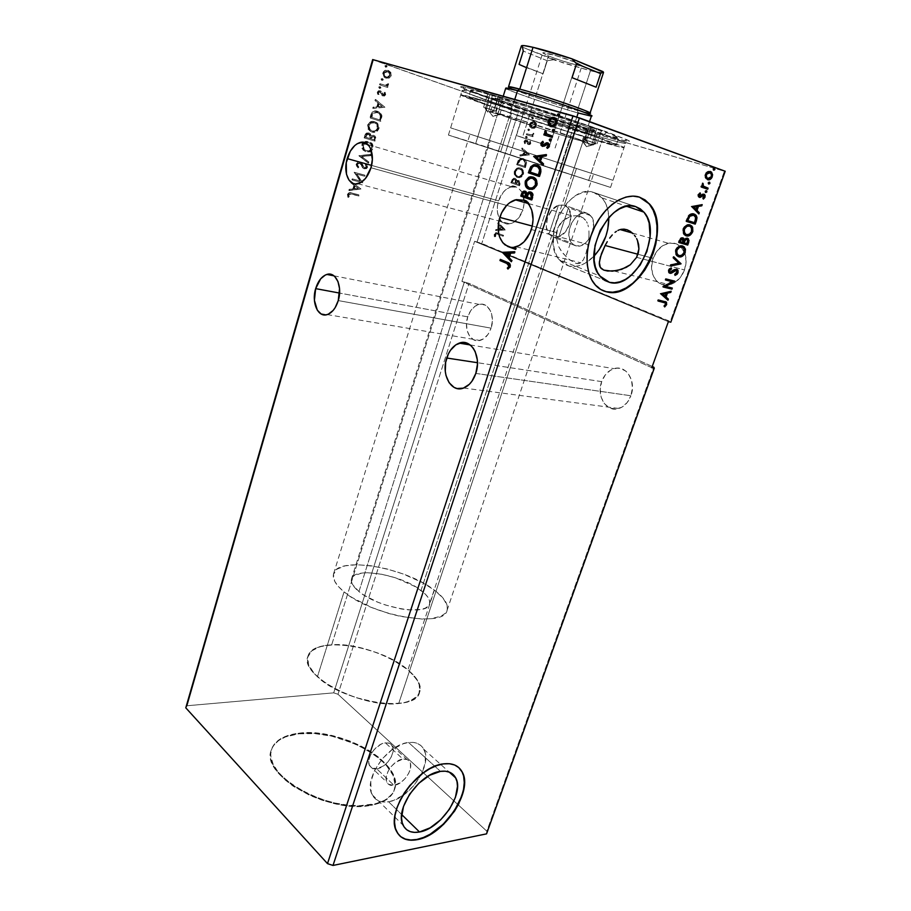 <?xml version="1.0" encoding="UTF-8"?>
<svg xmlns="http://www.w3.org/2000/svg" width="911" height="911" viewBox="0 0 911 911"><rect width="100%" height="100%" fill="white"/><g stroke="black" fill="none" stroke-linecap="round" stroke-linejoin="round"><path stroke-width="0.68" stroke-dasharray="4.55 3.42" d="M467.73 316.857L339.575 293.069L467.73 316.857L470.725 310.662L475.041 306.221L480.029 304.217L482.534 304.251L487.134 306.392L490.551 311.015L491.644 314.044L492.373 320.991L491.086 328.154C495.504 315.696 488.33 301.746 479.095 304.388C473.914 305.868 470.133 310.025 467.73 316.857C463.392 329.247 470.509 343.265 479.96 340.463C484.982 338.96 488.683 334.861 491.086 328.154L487.989 334.428L483.582 338.824L478.56 340.703L473.674 339.803L469.689 336.273L467.172 330.693L466.489 323.883L467.73 316.857M338.254 300.584L491.086 328.154L338.254 300.584M601.67 381.629L477.455 362.703L601.67 381.629L605.325 374.854L610.643 370.117L616.827 368.158L619.958 368.34L625.72 371.028L628.112 373.43L631.448 379.921L632.428 387.779L630.913 395.761C636.652 381.185 626.028 364.491 614.037 368.648C608.343 370.526 604.232 374.854 601.67 381.629C596.045 396.103 606.612 412.945 618.922 408.492C624.388 406.591 628.374 402.343 630.913 395.761L627.121 402.628L621.678 407.308L615.426 409.107L609.345 407.775L604.335 403.562L601.135 397.128L600.212 389.43L601.67 381.629M475.815 373.419L630.913 395.761L475.815 373.419M653.141 258.314L637.939 254.26L653.141 258.314L657.025 251.037L662.696 245.697L669.312 243.1L675.894 243.692L681.417 247.405L685.015 253.725L686.097 261.651L684.503 269.963C686.484 264.179 686.632 258.678 684.913 253.44L680.95 246.927C677.42 243.533 673.24 242.315 668.423 243.271C661.386 245.161 656.296 250.172 653.141 258.314C647.607 272.662 657.161 288.309 669.665 284.756C676.429 282.82 681.371 277.889 684.503 269.963L680.471 277.343L674.652 282.649L667.968 285.075L661.443 284.289L656.068 280.463L652.618 274.2L651.604 266.433L653.141 258.314M636.63 257.335L684.503 269.963L636.63 257.335M556.473 232.51L532.275 226.053L556.473 232.51L557.634 228.262L556.257 237.372L556.473 232.51M559.707 224.391L557.634 228.262L562.52 221.134L559.707 224.391M565.89 218.583L562.52 221.134L569.591 216.818L565.89 218.583M571.493 216.237L569.591 216.818L571.493 216.237M577.084 215.748L573.383 215.861L580.466 216.465L577.084 215.748M583.336 217.991L580.466 216.465L585.636 220.28L583.336 217.991M586.547 221.669L587.299 223.229L586.547 221.669M587.925 224.937L588.392 226.793L587.925 224.937M588.939 230.859L589.018 235.289L588.939 230.859M588.688 239.923L589.018 235.289L588.688 239.923M531.329 229.538L588.05 244.512L585.989 253.395L583.439 259.76L580.159 263.256L577.87 263.712L574.852 262.994L567.576 258.269L561.187 251.015L558.773 246.756L556.257 237.372L558.773 246.756L562.611 252.985L569.409 259.76L576.458 263.507L580.159 263.256L583.439 259.76L585.989 253.395L588.05 244.512L531.329 229.538M529.86 205.26L528.38 202.242L525.328 200.431L529.86 205.26M498.545 200.875L371.563 165.403L498.545 200.875L503.384 192.05L506.744 188.987L510.433 187.154C505.001 189.135 501.039 193.701 498.545 200.875C496.244 208.995 497.064 215.6 500.993 220.678L498.659 216.818L497.417 211.933L497.372 206.455L498.545 200.875M509.932 187.006L512.642 186.026L515.239 186.391L516.389 187.165L509.932 187.006L514.829 186.231L518.701 188.349L522.31 192.654L524.269 202.549L522.937 209.929C525.772 198.484 523.586 190.889 516.389 187.165L512.244 185.867L509.932 187.006L513.269 185.844L515.899 187.017L509.932 187.006M370.959 167.749L522.937 209.929L518.393 218.344L511.834 223.275L507.176 224.117L499.137 220.986L499.422 220.075L500.993 220.678L498.932 219.938L500.993 220.678L498.932 219.938L498.636 220.861L503.145 222.546L498.636 220.861L499.422 220.075L498.636 220.861L502.644 222.421L500.503 220.553L502.644 222.421L506.675 223.981L509.853 223.844C515.728 222.386 520.09 217.752 522.937 209.929L370.959 167.749M299.002 733.196C340.725 727.103 404.78 763.361 394.6 789.302C391.787 797.171 383.85 802.318 370.766 804.755L370.549 805.392C383.633 802.955 391.582 797.797 394.395 789.917C404.586 763.965 340.532 727.695 298.808 733.799L285.485 736.919L278.618 740.552L273.721 745.312L272.093 748.068L270.578 754.228L271.489 761.061L272.879 764.648L277.468 771.993L284.357 779.304L293.308 786.273L309.808 795.405L322.152 800.211L334.963 803.718L347.672 805.802L359.697 806.36L375.389 804.356L383.679 801.259L392.083 794.369L393.734 791.579L395.237 785.43L393.062 775.307L385.957 764.853L378.839 758.134L370.128 751.86L354.8 743.74L331.98 736.213L314.728 733.583L298.808 733.799C283.788 735.632 274.621 741.087 271.284 750.163C259.897 774.805 328.643 814.275 370.549 805.392L370.766 804.755C328.86 813.614 260.09 774.156 271.478 749.537C274.803 740.472 283.981 735.029 299.002 733.196L314.921 732.979L332.162 735.621L349.448 740.871L360.346 745.653L370.333 751.256L379.044 757.531L386.162 764.249L393.267 774.692L395.442 784.815L393.939 790.953L392.299 793.743L387.255 798.605L383.884 800.621L375.605 803.718L359.913 805.711L347.877 805.153L335.18 803.069L322.369 799.562L310.013 794.756L293.513 785.624L284.562 778.666L277.661 771.355L273.072 764.01L270.92 756.95L270.772 753.602L272.287 747.441L273.915 744.686L278.812 739.937L285.678 736.304L299.002 733.196M376.733 768.827C386.116 767.916 396.456 752.702 392.299 745.938C390.944 743.535 388.633 742.499 385.364 742.841L402.935 759.091C406.215 758.704 408.527 759.717 409.859 762.131C413.97 768.895 403.493 784.371 394.064 785.419L376.733 768.827L394.064 785.419L388.416 784.212L386.435 781.069L386.287 776.571L388.029 771.389L391.366 766.345L395.795 762.222L402.935 759.091L406.966 759.489L408.527 760.423L410.417 763.612L410.508 768.087L408.777 773.177L405.497 778.142L401.147 782.23L394.064 785.419C390.671 785.886 388.291 784.861 386.913 782.333C382.836 775.5 393.609 759.899 402.935 759.091L385.364 742.841C376.072 743.524 365.459 758.852 369.581 765.673C370.971 768.201 373.351 769.248 376.733 768.827L383.77 765.752L388.075 761.755L391.297 756.882L392.983 751.848L392.869 747.407L390.944 744.23L389.384 743.285L385.364 742.841L380.65 744.389L373.886 749.89L370.595 754.843L368.909 759.956L369.092 764.42L371.084 767.563L376.733 768.827M556.211 237.486L558.819 236.792C568.475 233.74 574.545 215.679 568.362 208.152L564.285 205.123L586.9 213.151L590.761 215.691C599.529 224.744 587.208 249.648 575.877 245.845L553.603 237.27L556.211 237.486L553.603 237.27L398.711 703.52C410.405 702.176 417.34 698.464 419.538 692.394C427.566 672.637 368.716 641.651 331.695 644.783L490.22 140.681L593.573 174.035L576.458 168.478L564.285 205.123L568.362 208.152L558.819 236.792L556.211 237.486M388.564 801.737C409.893 799.038 433.101 764.397 423.797 749.263C420.836 743.98 415.746 741.725 408.538 742.488L440.48 771.378L408.538 742.488C387.687 743.968 363.034 779.235 372.155 794.711C375.298 800.553 380.775 802.898 388.564 801.737L401.66 814.525L388.564 801.737L393.78 800.325L404.427 794.449L414.095 785.316L421.394 774.27L425.278 762.906L425.164 752.873L423.569 748.842L420.996 745.665L417.557 743.501L413.343 742.419L408.538 742.488L403.3 743.718L392.368 749.446L382.29 758.772L374.683 770.239L370.788 782.002L371.176 792.171L372.975 796.157L375.753 799.186L379.375 801.168L383.702 802.022L388.564 801.737M559.24 259.703C539.79 239.092 568.783 182.507 593.847 192.517L635.73 206.626L593.847 192.517L598.447 194.726L602.353 198.245L605.416 202.937L607.546 208.596L608.821 217.49C608.502 209.359 606.259 202.846 602.103 197.96L593.847 192.517L588.734 191.731L583.291 192.415L577.733 194.555L572.302 198.086L567.189 202.857L558.807 215.338L553.945 230.005L553.353 244.467L554.697 250.901L557.054 256.469L560.333 260.945L564.399 264.179L569.068 266.069C577.506 267.754 585.796 264.486 593.938 256.264L584.885 263.359L579.51 265.636L574.169 266.559L569.068 266.069L604.915 280.52L569.068 266.069L559.24 259.703L599.791 275.965M639.431 197.129L639.055 197.004C625.071 192.426 605.883 204.497 595.19 225.165C584.418 245.776 584.099 271.125 593.892 283.537L603.15 290.711M458.666 767.483C454.817 764.067 449.647 762.803 443.133 763.691L443.133 763.691C417.022 765.98 385.125 811.599 396.274 831.026L400.829 836.731M604.118 134.384L623.318 141.797C643.291 150.919 541.555 119.91 488.9 101.132L487.989 97.932C542.318 117.439 647.311 149.324 626.996 139.782L607.216 132.038L604.118 134.384L591.102 173.204L612.955 180.298L477.808 136.673L488.9 101.132C536.067 117.918 626.051 145.76 625.561 143.198C625.629 142.515 618.489 139.577 604.118 134.384C582.061 126.447 544.391 113.989 513.44 104.423C480.906 94.459 463.79 89.779 462.105 90.405C462.583 91.396 471.511 94.972 488.9 101.132L477.808 136.673L450.626 127.859L591.102 173.204L604.118 134.384L607.216 132.038L628.533 140.59L629.08 141.364L626.404 141.103L612.397 137.629L552.624 119.569L487.989 97.932L460.442 86.978L462.378 86.704L471.75 88.857L510.046 99.959L607.216 132.038L557.327 114.98C514.977 101.053 472.069 88.31 462.936 86.796C456.126 85.816 464.473 89.529 487.989 97.932L488.9 101.132C466.147 93.047 458.096 89.54 464.747 90.588C476.476 92.364 563.989 119.796 604.118 134.384M337.992 694.262L486.804 831.174L653.836 367.201L486.804 831.174L486.565 833.861L486.804 831.174L337.992 694.262L469.051 283.389L337.992 694.262L333.699 692.85L464.394 281.875L333.699 692.85L337.992 694.262M652.242 366.484L469.051 283.389L461.911 281.351L474.62 241.324L477.102 241.939L518.632 111.336L373.442 59.989L187.176 705.74L333.699 692.85L187.176 705.74L373.442 59.989L372.679 59.557L518.632 111.336L477.102 241.939L670.302 321.481L724.404 171.2L523.438 112.896L481.794 243.453L523.438 112.896L518.632 111.336L724.404 171.2L670.302 321.481L670.838 322.198L481.794 243.453L474.62 241.324L668.367 321.663L474.62 241.324L461.911 281.351L469.051 283.389L652.242 366.484M511.344 182.917L512.517 179.615L514.476 178.317L516.275 179.068L516.833 181.095L518.951 180.56L520.363 182.291L519.532 185.798L510.855 182.769L519.532 185.798L511.344 182.917L512.13 180.503L514.305 178.34L515.364 178.442L516.833 181.095L518.951 180.56L520.09 184.079L519.532 185.798L520.09 184.079L518.951 180.56L516.343 180.947L515.364 178.442L513.804 178.192L511.629 180.355L511.344 182.917M518.052 162.021L519.145 159.789L520.864 158.616L525.089 159.459L526.638 162.522L525.396 167.624L517.141 164.857L518.052 162.021L516.651 164.697L521.559 158.457L523.574 158.662L526.638 162.739L525.396 167.624L516.651 164.697L525.396 167.624L526.638 162.739L523.574 158.662L521.069 158.298L518.052 162.021M534.62 128.2L531.625 128.257L529.929 125.65L530.908 122.586L533.254 121.357L535.919 122.484L536.647 125.137L535.19 127.836L534.131 128.03L535.987 125.752L534.62 128.2L532.149 128.474C530.407 127.973 529.735 126.492 530.122 124.033L533.174 121.368L534.404 121.47L536.283 123.042L536.477 125.923L536.283 123.042L533.914 121.3L532.673 121.197L529.633 123.862C529.245 126.322 529.917 127.802 531.66 128.303L534.62 128.2M526.774 134.839L527.082 133.883L531.967 134.942L533.846 133.348L532.286 135.488L533.186 135.762L532.878 136.718L526.285 134.669L532.878 136.718L526.774 134.839L527.082 133.883L531.717 134.987L533.846 133.348L532.286 135.488L533.186 135.762L532.878 136.718L533.186 135.762L531.796 135.318L533.823 134.133L533.356 133.177L531.272 135.01L526.592 133.723L526.774 134.839M530.862 143.346L529.883 144.553L528.448 144.553L526.205 140.989L524.702 143.744L524.508 141.535L525.92 140.066L527.56 140.476L529.018 143.71L530.134 143.05L529.883 141.626L530.771 141.695L530.373 143.175L530.088 141.068L530.862 143.346L529.393 144.712L527.833 144.04L526.569 141.023L525.226 141.877L525.442 143.38L524.702 143.744L524.508 141.535L526.9 140.089L529.348 143.733L530.578 141.239L529.393 141.467L530.134 143.05L529.018 143.71L526.9 140.089L525.67 139.861L524.019 141.376L524.702 143.744L525.442 143.38L524.725 141.717L525.693 140.829L527.07 141.433L527.344 143.881L528.186 144.485L530.862 143.346M497.93 234.116L495.994 233.876L495.607 236.621L494.844 236.837L494.707 234.059L496.301 232.692L503.555 235.334L503.259 236.245L496.358 233.728L495.47 234.56L495.607 236.621L494.844 236.837L494.65 234.229L496.131 232.715L503.555 235.334L503.259 236.245L503.555 235.334L495.641 232.59L494.161 234.104L494.354 236.712L495.607 236.621L494.889 235.084L495.857 233.603L497.93 234.116M529.519 154.847L519.953 156.088L520.283 155.064L523.335 154.665L524.44 151.215L522.197 149.108L522.527 148.083L529.564 154.688L519.953 156.088L520.283 155.064L523.335 154.665L524.44 151.215L522.197 149.108L522.527 148.083L529.564 154.688L522.037 147.924L521.707 148.948L524.44 151.215L523.335 154.665L519.794 154.904L519.464 155.929L529.519 154.847M526.399 138.017L526.137 136.696L527.389 137.083L525.909 137.857L527.344 137.447L526.399 138.017L526.626 136.411L527.344 137.447L526.137 136.251L525.476 136.855L526.399 138.017M532.559 118.84L532.286 117.519L533.561 117.883L533.083 118.783L532.07 118.669L533.516 118.248L532.559 118.84L532.115 117.838L532.798 117.223L533.516 118.248L532.309 117.052L531.625 117.667L532.559 118.84M528.733 130.74L528.471 129.419L529.735 129.806L528.243 130.58L529.69 130.159L528.733 130.74L528.3 129.738L528.972 129.134L529.69 130.159L528.482 128.963L527.799 129.578L528.733 130.74M517.596 177.486L515.022 175.106L514.84 171.325L517.471 168.273L520.659 168.114L523.142 170.209L523.461 174.354L521.194 177.178L517.106 177.338L519.213 177.531L522.971 174.195L519.703 177.679L517.596 177.486C515.262 176.711 514.339 174.661 514.84 171.325L518.644 167.92L520.659 168.114C523.051 168.865 523.984 170.938 523.461 174.354L522.971 174.195C523.495 170.79 522.561 168.706 520.158 167.966L518.154 167.761L514.339 171.177C513.85 174.513 514.761 176.563 517.106 177.338L517.596 177.486M505.286 229.959L496.039 230.608L496.358 229.618L499.308 229.401L500.39 226.053L498.226 223.821L498.545 222.819L505.332 229.8L496.039 230.608L496.358 229.618L499.308 229.401L500.39 226.053L498.226 223.821L498.545 222.819L505.332 229.8L498.044 222.694L497.725 223.696L500.39 226.053L499.308 229.401L495.869 229.492L495.55 230.483L505.286 229.959M515.398 249.318L516.036 249.477L515.398 249.318M516.423 248.293L516.036 249.477L516.423 248.293L514.351 247.45L516.423 248.293M381.675 80.316L381.253 78.79L382.7 78.984L382.142 80.453L383.269 79.872L381.675 80.316L381.06 79.143L382.187 78.562L383.269 79.872L383.007 78.915L381.06 79.143L381.675 80.316M379.34 88.344L378.919 86.83L380.365 87.012L379.796 88.481L380.923 87.912L379.34 88.344L378.725 87.183L379.853 86.602L380.923 87.912L380.673 86.966L378.725 87.183L379.34 88.344M384.431 107.293L372.736 108.261L373.066 107.122L376.835 106.815L377.94 103.034L374.979 100.552L375.309 99.413L384.932 107.27L372.736 108.261L373.066 107.122L376.835 106.815L377.94 103.034L374.979 100.552L375.309 99.413L384.932 107.27L375.309 99.413L374.979 100.552L378.384 103.171L377.279 106.963L373.066 107.122L372.736 108.261L384.431 107.293M371.506 131.901L368.01 129.111L367.554 125.08L370.117 121.972L374.558 121.63L377.792 123.987L378.577 128.212L376.402 131.309L371.95 132.061C374.899 133.029 377.234 131.89 378.942 128.679L378.498 128.519C376.778 131.742 374.455 132.869 371.506 131.901L368.864 130.296L367.554 125.08C369.262 121.801 371.597 120.651 374.558 121.63L377.188 123.224L378.942 128.679L377.632 123.372L375.013 121.789C372.041 120.799 369.707 121.949 367.998 125.228L369.319 130.455L371.95 132.061L369.41 130.546L367.862 127.665L369.206 123.11L371.062 121.903L374.057 121.562L376.801 122.655L378.771 125.114L379.09 128.064L377.484 130.979L374.751 132.254L371.494 131.901M360.494 188.976L348.833 190.445L349.152 189.351L352.91 188.873L353.98 185.206L351.008 182.974L351.327 181.87L360.984 188.987L348.833 190.445L349.152 189.351L352.91 188.873L353.98 185.206L351.008 182.974L351.327 181.87L360.984 188.987L351.327 181.87L351.008 182.974L354.413 185.377L353.343 189.055L349.152 189.351L348.833 190.445L360.494 188.976M356.201 164.128L357.761 162.306L360.096 162.204L364.662 167.829L366.165 166.656L365.311 164.686L366.176 164.071L367.065 165.381L366.666 168.057L364.298 168.831L362.646 167.818L360.3 163.559L358.513 163.16L357.249 164.504L358.399 167.055L357.624 167.726L356.087 164.686L356.634 164.299L358.069 167.897L357.055 167.157L356.201 164.128L359.845 162.124L361.348 163.103L363.603 167.282L364.423 167.783L366.12 166.815L365.311 164.686L366.176 164.071L367.19 167.1L364.081 168.774L359.572 163.149L357.249 164.504L358.399 167.055L357.624 167.726L358.843 167.225L357.249 164.504L359.572 163.149L360.938 163.934L362.646 167.818L364.081 168.774L367.634 167.271L366.176 164.071L365.311 164.686L366.564 166.986L364.423 167.783L361.792 163.263L359.845 162.124L356.201 164.128M362.965 142.856L365.812 141.33L369.695 141.82L372.531 144.724L372.713 148.242C371.005 151.454 368.682 152.593 365.732 151.67L361.986 148.459L361.621 145.566L362.76 143.084L361.769 144.963L362.999 150.019L366.176 151.841C369.126 152.763 371.449 151.613 373.157 148.402L371.016 150.748L368.534 151.841L366.176 151.841L362.999 150.019M385.501 67.163L385.08 65.638L386.537 65.831L385.968 67.3L387.095 66.731L385.501 67.163L384.886 65.979L386.013 65.41L387.095 66.731L386.833 65.751L384.886 65.979L385.501 67.163M364.127 137.88L365.744 133.678L368.796 132.949L370.253 133.94L370.857 135.853L372.793 135.147L374.774 136.115L375.343 137.8L374.558 140.977L364.127 137.88L375.002 141.137L364.127 137.88L364.901 135.204C365.766 133.2 367.065 132.437 368.796 132.949L370.082 133.735L370.857 135.853L373.43 135.272L374.706 136.058L375.002 141.137L375.161 136.206L373.43 135.272L370.857 135.853L370.526 133.894L369.24 133.097C367.509 132.596 366.211 133.348 365.345 135.363L364.127 137.88M358.911 155.804L370.629 154.369L370.31 155.474L361.462 156.43L368.431 161.873L368.112 162.978L358.911 155.804L368.556 163.149L358.957 155.633L370.629 154.369L370.31 155.474L361.462 156.43L368.431 161.873L368.556 163.149L368.875 162.044L361.462 156.43L370.754 155.633L371.073 154.528L358.911 155.804M351.566 194.032L348.845 194.123L348.822 196.924L347.865 197.231L347.433 194.271L349.346 192.665L358.786 194.806L358.49 195.808L351.566 194.032L358.923 195.99L351.566 194.032L348.446 194.738L348.822 196.924L347.865 197.231L347.376 194.453C348.503 192.597 349.961 192.119 351.748 193.007L358.786 194.806L358.923 195.99L358.786 194.806L352.181 193.189C350.405 192.301 348.936 192.779 347.808 194.635L348.309 197.414L349.255 197.106L348.446 194.738L351.566 194.032M352.204 178.841L359.993 180.913L354.128 172.247L364.559 175.083L364.275 176.085L356.497 173.99L362.35 182.621L351.919 179.854L352.204 178.841L352.352 180.025L352.204 178.841L359.993 180.913L354.128 172.247L364.559 175.083L364.275 176.085L356.497 173.99L362.35 182.621L351.919 179.854L362.794 182.792L356.497 173.99L364.707 176.267L365.004 175.254L354.128 172.247L360.426 181.084L352.204 178.841M370.834 114.809L372.212 112.144L374.068 111.119L379.363 112.201L381.481 115.64L380.354 121.197L369.923 117.94L370.834 114.809C372.269 111.347 374.467 110.163 377.439 111.267L380.172 112.896L381.504 115.868L380.354 121.197L370.367 118.088L380.809 121.345L381.96 116.016L380.616 113.044L377.894 111.415C374.922 110.311 372.713 111.495 371.278 114.957L370.834 114.809M385.228 94.607L384.123 95.906L382.358 95.814L379.329 91.681L378.179 92.603L378.566 94.311L377.678 94.664L377.268 92.182L378.498 90.758L380.422 90.827L383.36 94.96L384.727 92.25L385.683 94.755L385.182 92.387L385.228 94.607L382.654 95.928L379.785 91.738L378.179 92.603L378.566 94.311L377.678 94.664L377.268 92.182L380.126 90.713L382.996 94.903L384.305 94.243L383.895 92.637L385.182 92.387L383.895 92.637L384.761 94.38L383.451 95.04L382.369 94.425L381.663 91.59L380.126 90.713L377.268 92.182L378.133 94.812L379.022 94.448L378.179 92.603L379.785 91.738L382.654 95.928L385.228 94.607M379.568 84.78L379.876 83.732L385.683 85.338L388.143 83.664L387.87 85.122L386.389 85.941L387.505 86.317L387.198 87.354L379.568 84.78L387.653 87.502L379.568 84.78L379.876 83.732L385.114 85.327L388.143 83.664L386.389 85.941L387.505 86.317L387.653 87.502L387.961 86.454L386.389 85.941L388.621 84.689L388.598 83.801L387.186 83.892L387.642 84.541L385.569 85.463L379.876 83.732L379.568 84.78M388.712 77.959L384.727 77.572L382.722 73.745L383.246 71.98L385.091 70.375L389.304 71.081L390.956 74.702L389.168 78.095L391.252 75.704L388.712 77.959L385.717 78.05L384.009 76.991L382.893 72.834C384.112 70.398 385.797 69.566 387.961 70.352L390.363 72.311L391.252 75.704L390.83 72.447L388.416 70.477C386.264 69.703 384.567 70.534 383.36 72.96L384.465 77.116L386.173 78.175L388.712 77.959M398.711 703.52L553.603 237.27L548.9 234.173L558.454 205.282L564.285 205.123L576.458 168.478L470.008 134.122L490.22 140.681L331.695 644.783C318.451 645.626 310.537 649.475 307.941 656.353C298.785 675.119 361.621 708.61 398.711 703.52L406.864 702.039L415.655 697.78L418.946 693.795L419.846 686.53L417.796 681.109L411.066 672.66L404.438 667.103L391.924 659.359L377.245 652.834L361.519 648.006L351.042 645.922L336.227 644.669L323.507 645.797L316.743 647.858L311.664 650.921L307.724 657.184L308.613 665.019L311.972 670.792L317.438 676.748L329.19 685.493L344.256 693.248L355.427 697.473L378.338 702.859L389.077 703.804L402.992 702.928L410.28 700.878L417.568 695.89L419.789 691.517L419.083 683.854L416.02 678.308L407.946 669.858C380.32 645.239 313.042 635.343 307.941 656.353C306.221 662.32 309.387 669.118 317.438 676.748L344.062 591.877C335.635 584.839 332.151 578.77 333.608 573.657C337.776 555.619 405.566 567.416 434.399 590.134L407.946 669.858L391.924 659.359L377.245 652.834L361.519 648.006L345.941 645.25L331.695 644.783L319.932 646.696L311.664 650.921L307.724 657.184L308.613 665.019L314.454 673.764L324.851 682.646L338.949 690.823L355.427 697.473L366.962 700.73L383.816 703.486L398.711 703.52M185.787 707.836L187.176 705.74L185.787 707.836M725.213 171.245L724.404 171.2L725.213 171.245M477.808 136.673L612.875 180.264L477.808 136.673M576.458 168.478L470.042 134.133L576.458 168.478M461.775 771.446L458.654 767.472L454.407 764.784L449.169 763.509L443.133 763.691L436.528 765.377L429.616 768.485L415.94 778.563L404.336 792.354L396.706 807.658L394.805 815.083L394.281 821.961L395.158 828.008L399.474 835.558M463.665 776.536L461.968 771.811M644.749 199.828L639.055 197.004L632.655 196.013L625.8 196.913L618.751 199.714L611.816 204.303L605.257 210.521L599.37 218.105L594.393 226.748L590.533 236.086L587.948 245.742L586.73 255.296L586.935 264.384L588.506 272.617L591.387 279.7L595.441 285.359L600.486 289.402L606.316 291.702M575.877 245.845L573.816 244.968L570.593 241.472L569.011 236.131L569.307 229.743L571.47 223.309L575.148 217.82L579.772 214.142L584.623 212.844L588.95 214.096L592.093 217.683L593.596 223.047L592.378 232.567L589.44 238.534L585.295 243.146L580.535 245.719L575.877 245.845L571.709 243.123C563.021 234.013 575.684 208.961 586.9 213.151L564.285 205.123L558.454 205.282C548.593 208.186 542.466 226.862 548.9 234.173L553.603 237.27L575.877 245.845M568.362 208.152L558.819 236.792L565.219 232.111L569.648 224.186L570.821 215.338L568.362 208.152M548.9 234.173L558.454 205.282L551.941 209.974L547.443 218.048L546.315 227.021L548.9 234.173M658.129 300.937L657.48 300.789L658.095 301.029L657.856 299.719L665.337 301.587L657.856 299.719L657.48 300.789L658.129 300.937M664.381 306.472L663.618 306.005L665.747 304.376L664.711 302.577L665.144 304.137L663.618 306.005L664.381 306.472M660.68 293.741L671.179 291.258L660.68 293.741M667.433 299.787L660.076 293.501L667.433 299.787M664.7 296.121L665.759 293.148L664.7 296.121M672.318 288.07L671.703 287.83L672.318 288.07M663.128 286.897L662.559 286.51L671.566 281.431L662.559 286.51L663.128 286.897M665.611 279.939L664.962 279.768L665.577 280.007L665.349 278.698L674.8 281.157L665.349 278.698L664.962 279.768L665.611 279.939M665.144 286.225L671.703 287.83L665.144 286.225M675.472 270.02L676.622 271.956L674.254 274.177L675.005 275.395L674.254 274.177L677.124 272.617L675.951 270.134M669.471 273.106L668.435 272.514L668.173 270.055L668.799 270.282L668.173 270.055L670.644 267.743L671.259 267.971L669.266 268.517L668.082 270.339L668.196 272.138L669.471 273.106M670.12 272.161L676.304 269.052L674.288 269.257L669.517 271.933M670.701 265.636L669.938 265.796L670.564 266.023L669.938 265.796L670.359 264.611L678.9 263.233L672.796 257.79L673.411 258.018L672.796 257.79L673.218 256.606L673.741 257.107L673.218 256.606L672.796 257.79L678.274 263.006L670.359 264.611L669.938 265.796L670.701 265.636M678.103 256.56L676.076 255.274L675.336 249.933L675.962 250.161L675.336 249.933C677.226 246.357 679.424 244.968 681.94 245.754L678.422 246.198L675.336 249.933L675.324 254.032L678.103 256.56M679.8 256.697L680.46 256.56M681.223 246.756L682.077 247.029M682.088 247.029L683.91 249.307L683.614 252.472L681.28 255.126L678.536 255.501C680.517 256.071 682.237 254.978 683.717 252.222L683.17 247.86L681.963 246.983M684.343 252.449L683.717 252.222L684.343 252.449M679.128 255.718L678.501 255.49L679.128 255.718M678.946 242.508L678.296 242.326L678.923 242.542L678.296 242.326L679.014 240.322L679.64 240.538L679.014 240.322C679.845 238.192 680.972 237.315 682.362 237.703L679.8 238.705L678.296 242.326L678.946 242.508M683.762 239.57L687.429 238.215L685.607 238.01L683.762 239.57M686.416 239.081L687.418 240.663L686.587 243.51L683.33 242.565L686.587 243.51L687.019 239.468L686.416 239.081M681.735 238.739L682.931 239.775L682.43 242.315L679.595 241.495L682.43 242.315L682.123 238.83M683.25 241.973L682.624 241.757L683.25 241.973M683.056 242.531L682.43 242.315L683.056 242.531M687.657 242.497L687.031 242.269L687.657 242.497M687.213 243.727L686.587 243.51L687.213 243.727M685.835 235.721L683.637 234.389L682.84 228.866L683.466 229.082L682.84 228.866C684.73 225.279 686.928 223.901 689.445 224.744L685.926 225.131L682.84 228.866L682.806 233.022L685.835 235.721M687.258 235.801L687.93 235.676M689.046 225.826L691.119 227.591L691.278 231.064L689.468 233.763L686.142 234.594C688.078 235.129 689.764 234.036 691.187 231.326L690.606 226.828L688.727 225.746M691.825 231.542L691.187 231.326L691.825 231.542M686.461 221.396L685.824 221.202L686.45 221.419L685.824 221.202L688.124 215.748L688.75 215.953L688.124 215.748C689.946 213.743 691.722 213.106 693.465 213.846L690.834 213.766L688.42 215.349L685.824 221.202L686.461 221.396M693.066 214.939L695.298 217.478L694.091 222.535L687.122 220.382L694.717 222.751L694.091 222.535L695.332 218.378L694.569 215.873L693.066 214.939M695.958 218.594L695.332 218.378L695.958 218.594M695.139 221.578L694.512 221.373L695.139 221.578M691.745 206.558L702.199 204.645L691.745 206.558M698.35 213.402L691.107 206.353L698.35 213.402M695.662 209.439L696.756 206.364L695.662 209.439M698.498 194.703L697.849 194.499L700.16 192.881L698.589 193.383L697.849 194.499L698.498 194.703M699.147 196.059L700.457 196.184L699.819 195.979L702.267 194.009L704.009 194.18L702.267 194.009L698.999 195.99M703.144 198.621L702.347 198.063L704.192 196.981L703.019 195.091L703.634 196.48L702.347 198.063L703.144 198.621M699.136 197.243L698.122 196.742L697.849 194.499L697.837 196.298L699.136 197.243M705.843 192.528L704.807 191.173L706.503 190.695L705.592 190.467L704.738 191.595L705.843 192.528M705.569 192.346L704.943 192.164M707.71 189.249L700.696 186.869L701.345 187.062L700.696 186.869L701.094 185.764L701.743 185.958L701.094 185.764L701.732 185.981L701.094 185.764L700.696 186.869L707.71 189.249M702.039 186.083L702.199 183.02L702.837 183.213L701.618 183.965L702.039 186.083M704.533 186.926L703.713 186.584M708.872 184.079L707.836 182.701L709.532 182.234L708.621 182.006L707.767 183.134L708.872 184.079M708.61 183.897L707.972 183.715M705.718 177.804L705.068 177.611L705.08 174.229L705.729 174.422L705.08 174.229L707.209 171.61L710.125 171.416L707.904 171.302L705.979 172.612L704.772 175.618L705.718 177.804M707.414 179.615L705.068 177.611L707.414 179.615M707.346 178.374L711.525 176.495L709.464 172.452L710.933 173.978L710.876 176.301L709.213 178.26L707.141 178.294M713.837 170.22L712.801 168.842L714.497 168.376L713.575 168.148L712.721 169.275L713.837 170.22M713.575 170.05L712.937 169.867M387.095 66.731L385.82 67.232L385.421 65.922L386.628 65.603L387.095 66.731M375.002 141.137L364.571 138.039L365.971 134.099L368.966 133.029L370.697 134.099L371.301 136.012L373.237 135.306L374.82 135.898L375.787 137.629L375.002 141.137M369.991 137.971L369.968 134.885L367.281 134.395L365.949 137.333L369.832 138.483L369.889 136.149L369.991 137.971M374.546 138.745L374.558 137.231L373.18 136.365L371.665 136.946L370.902 138.802L374.239 139.804L374.546 138.745L373.795 139.645L374.546 138.745L373.111 136.286L374.319 136.889L374.546 138.745M373.111 136.286L371.062 138.29L373.556 136.445L371.221 136.787L370.458 138.643L374.239 139.804L370.458 138.643L373.795 139.645L374.216 137.413L373.111 136.286M369.889 136.149L368.5 133.974L369.786 134.646L370.344 136.308L368.5 133.974L365.846 136.001L368.944 134.133L367.668 133.906L366.473 134.566L365.505 137.174L365.846 136.001L365.505 137.174L369.832 138.483L365.505 137.174L369.388 138.324L369.889 136.149M363.614 142.298L368.761 141.478L371.483 143.118L373.157 148.402L371.927 143.278L368.761 141.478L364.138 142.412M363.409 143.016L366.256 141.49L369.684 141.797L372.451 143.938L373.385 147.183L371.073 151.192L368.545 152.057L365.71 151.681L363.626 150.372L362.077 147.548L363.227 143.221L362.214 145.134L363.443 150.178M368.909 142.663L365.482 142.879L368.909 142.663L371.119 143.995L372.109 148.049L371.506 144.485L368.909 142.663M365.277 142.981L364.537 143.505M364.457 143.585L363.113 146.455L363.899 149.017L366.108 150.702L368.853 150.941L370.709 150.087L372.109 148.049L370.675 143.836L368.465 142.503C366.074 141.729 364.206 142.674 362.84 145.316L364.457 143.585M362.84 145.316L363.831 149.324L366.484 150.816L364.275 149.495L363.284 145.475L362.68 146.842L363.455 148.857L366.04 150.657C368.408 151.397 370.287 150.474 371.665 147.889L372.109 148.049C370.731 150.645 368.853 151.568 366.484 150.816L369.206 150.543L370.993 149.199L371.825 146.91L371.062 144.325L368.841 142.628L366.085 142.378L364.093 143.346L362.84 145.316M368.556 163.149L368.875 162.044L361.906 156.601L370.754 155.633L371.073 154.528L359.401 155.792L368.556 163.149M358.069 167.897L356.565 164.572L357.249 163.171L359.253 162.192L361.963 163.468L364.514 167.806L366.45 167.282L365.744 164.857L366.621 164.242L367.725 166.371L366.723 168.581L364.115 168.808L360.938 163.934L359.344 163.251L357.693 164.675L358.843 167.225L358.069 167.897M358.923 195.99L349.915 193.963L348.845 195.091L349.255 197.106L348.309 197.414L347.695 195.398L348.583 193.383L349.983 192.825L359.219 194.988L358.923 195.99M360.984 188.987L351.76 182.052L351.441 183.145L354.413 185.377L353.343 189.055L349.585 189.534L349.266 190.627L360.984 188.987M358.444 188.418L354.538 188.907L355.358 186.095L358.444 188.418L354.926 185.912L358.444 188.418L354.538 188.907L354.926 185.912L354.106 188.725L358.444 188.418M352.352 180.025L362.794 182.792L356.93 174.16L364.707 176.267L365.004 175.254L354.561 172.43L360.426 181.084L352.648 179.011L352.352 180.025M374.706 122.814L371.073 123.099L369.069 125.593L369.684 129.18L372.257 131.036L376.049 130.649L377.963 128.064L377.302 124.693L374.706 122.814L376.835 124.112L377.45 128.144L376.391 123.964L374.262 122.666C371.87 121.858 369.991 122.78 368.625 125.445L369.069 125.593C370.435 122.939 372.326 122.017 374.706 122.814M368.625 125.445L369.684 129.59L372.257 131.036L370.128 129.738L369.069 125.593L368.465 126.982L369.24 129.032L371.813 130.877C374.182 131.662 376.061 130.751 377.45 128.144L377.894 128.303C376.505 130.899 374.626 131.81 372.257 131.036L374.979 130.797L377.052 129.066L377.598 126.675L376.847 124.534L374.637 122.791L371.882 122.507L369.889 123.463L368.625 125.445M370.367 118.088L371.961 113.249L374.512 111.267L379.283 112.019L381.811 115.116L380.809 121.345L370.367 118.088M380.046 119.99L380.821 116.255L379.739 113.716L376.3 112.201L373.533 113.135L371.745 117.394L380.046 119.99L371.301 117.234L380.046 119.99L379.785 119.159L380.046 119.99M379.785 119.159L380.821 116.255L379.785 119.159L380.365 116.107L379.306 113.59L377.143 112.304L379.75 113.738L380.821 116.255L379.283 113.568L377.143 112.304L372.701 113.442L377.587 112.452L375.173 112.053L372.884 113.203L371.301 117.234L371.62 116.13L371.301 117.234L379.591 119.831L379.785 119.159M384.932 107.27L375.765 99.561L375.434 100.688L378.384 103.171L377.279 106.963L373.521 107.27L373.191 108.409L384.932 107.27M382.404 106.553L378.486 106.872L379.329 103.968L382.404 106.553L378.874 103.82L382.404 106.553L378.486 106.872L378.874 103.82L378.031 106.724L382.404 106.553M385.182 92.387L385.683 94.755L384.203 96.156L382.142 95.473L380.24 91.886L378.737 92.478L379.022 94.448L378.133 94.812L377.655 93.662L377.917 91.84L379.363 90.77L381.424 91.339L383.451 95.04L384.67 94.596L384.351 92.785L385.182 92.387M380.923 87.912L379.796 88.481L379.181 87.319L380.308 86.739L380.923 87.912M387.653 87.502L380.024 84.917L380.331 83.869L386.139 85.475L388.598 83.801L388.325 85.258L386.845 86.078L387.961 86.454L387.653 87.502M383.269 79.872L382.142 80.453L381.55 79.177L382.643 78.699L383.269 79.872M391.252 75.704L389.168 78.095L385.831 78.05L383.531 75.772L383.508 72.527L385.547 70.511L388.416 70.477L390.83 72.447L391.252 75.704M388.109 71.525L385.695 71.616L384.294 73.29L384.715 75.807L386.731 77.207L388.621 77.139L390.045 76.012L389.862 72.88L388.109 71.525L389.43 72.345L390.318 75.385L388.109 71.525L383.838 73.165L388.109 71.525M383.838 73.165L384.658 76.148L386.013 76.991L383.838 73.165L384.248 75.67L386.013 76.991L390.318 75.385L386.013 76.991L388.166 77.014L389.589 75.875L389.407 72.743L386.048 71.24L383.838 73.165M354.926 185.912L354.106 188.725L358.012 188.235L354.926 185.912M378.874 103.82L378.031 106.724L381.948 106.405L378.874 103.82M557.987 115.925L558.614 116.152L557.987 115.925M559.012 114.046L559.889 115.378L558.785 116.187L559.946 115.139L559.012 114.046M554.492 117.701L554.537 117.713C556.849 118.35 557.76 120.275 557.247 123.486L556.621 123.258L557.247 123.486L553.706 126.88L550.95 126.595L554.697 126.515L557.156 123.748L556.94 119.614L554.492 117.701M551.645 125.456L549.88 123.6L549.845 121.334L551.815 119.147L554.15 118.965L552.476 118.908L549.219 121.117L551.645 125.456M553.023 131.264L554.252 131.628L554.753 130.079L553.592 129.419L554.81 130.945L553.216 131.526M551.884 137.299L543.844 134.862L551.884 137.299M545.757 131.07L546.668 131.651L545.712 131.936L546.873 134.213L548.695 134.965L546.6 133.598L546.668 131.651L545.757 131.07M552.282 136.081L552.92 136.274L552.294 136.058L552.92 136.274L552.521 137.515L552.92 136.274L552.282 136.081M550.198 135.454L549.515 135.238M549.937 140.749L551.155 141.125L551.656 139.577L550.506 138.916L551.724 140.442L550.142 141.023M543.058 141.774L543.924 142.458L541.943 143.562L543.263 145.293L542.535 143.915L543.924 142.458L543.058 141.774M548.058 142.959L549.8 146.352L549.162 146.136L549.8 146.352L547.875 148.55L547.249 148.334L549.003 147.719L549.937 145.749L549.39 143.733L548.058 142.959M547.955 144.268L546.463 144.109L547.09 144.325L544.266 146.523L542.273 146.329L544.266 146.523L548.171 144.359M546.156 154.893L546.885 154.802L546.258 154.585L546.885 154.802L546.452 156.134L541.772 156.441L542.409 156.646L540.952 161.122L540.325 160.917L543.924 163.9L543.286 163.695L543.924 163.9L543.491 165.233L542.854 165.039L543.491 165.233L542.956 164.732L543.491 165.233L543.924 163.9L540.952 161.122L542.409 156.646L546.452 156.134L546.885 154.802L546.156 154.893M536.909 157.341L540.007 160.234L536.283 157.147L541.111 156.806L536.909 157.341M540.337 172.76L540.963 172.965L539.767 176.654L539.13 176.461L539.767 176.654L539.141 176.438L539.767 176.654L540.963 172.965L540.337 172.76M537.228 164.993L537.649 165.119C540.838 165.973 541.943 168.592 540.963 172.965L541.145 168.193L539.449 166.041L537.228 164.993M530.464 172.156L532.696 167.282L534.655 166.166L537.251 166.337L534.586 166.189L532.149 167.966L530.464 172.156L539.05 175.049L530.464 172.156M530.088 171.166L530.714 171.359L530.088 171.166M531.523 167.772L532.149 167.966L531.523 167.772M533.026 177.087L533.55 177.235C536.659 178.226 537.9 180.89 537.274 185.252L536.636 185.07L537.274 185.252L532.958 189.522L529.667 189.374L534.176 189.032L537.376 184.899L536.795 179.957L533.026 177.087M531.512 176.916L530.692 176.996M533.151 178.454L530.521 178.34L527.048 181.756C526.581 185.195 527.56 187.324 529.997 188.144L527.207 185.491L527.15 181.471L529.815 178.59L533.539 178.602M535.383 180.014L535.782 180.629M527.048 181.756L526.421 181.562L527.048 181.756M531.477 199.953L532.115 200.135L531.477 199.953M525.453 191.287L527.742 193.701L525.453 191.287M530.817 192.073L531.284 192.187C533.06 192.847 533.675 194.442 533.14 196.992L532.502 196.81L533.14 196.992L532.115 200.135L533.345 194.703L532.32 192.802L530.817 192.073M530.771 193.371L527.731 194.43L528.357 194.612L527.617 196.491L526.979 196.309L531.398 198.53L527.412 197.095L528.904 193.906L531.124 193.496M525.374 192.574L522.675 194.054L523.313 194.237L522.903 195.478L526.319 196.708L522.903 195.478L523.984 192.961L525.784 192.722M522.903 195.478L522.276 195.296L522.903 195.478M527.412 197.095L526.786 196.913L527.412 197.095M525.18 200.386L525.966 200.614L525.18 200.386M513.724 247.291L514.351 247.45L513.724 247.291M514.567 251.891L515.262 251.846L514.624 251.698L515.262 251.846L514.84 253.144L510.331 253.19L510.969 253.338L509.568 257.654L508.93 257.506L512.403 260.626L511.344 261.764L512.403 260.626L509.568 257.654L510.969 253.338L514.84 253.144L515.262 251.846L514.567 251.891M505.707 253.611L508.657 256.708L505.07 253.463L509.727 253.406L505.707 253.611M500.936 259.624L507.951 262.459C509.989 262.789 510.912 264.236 510.695 266.809L507.917 269.041L510.524 267.23L510.422 264.065L500.936 259.624M502.758 236.12L495.983 233.592L494.969 234.434L495.117 236.496L494.354 236.712L494.069 234.446L494.844 232.988L496.37 232.624L503.054 235.209L502.758 236.12M529.075 154.528L522.037 147.924L521.707 148.948L523.95 151.055L522.846 154.506L519.794 154.904L519.464 155.929L529.075 154.528M527.036 153.959L523.825 154.38L524.668 151.738L527.526 154.118L524.668 151.738L527.036 153.959L523.825 154.38L524.668 151.738L523.825 154.38L527.036 153.959M530.088 141.068L530.373 143.175L529.211 144.462L527.435 143.995L526.08 140.863L524.838 141.467L524.952 143.209L524.007 143.118L524.098 141.148L525.431 139.907L527.07 140.317L528.665 143.574L530.088 141.068M526.854 137.276L525.909 137.857L525.442 136.946L526.421 136.274L526.854 137.276M532.388 136.548L526.285 134.669L526.592 133.723L531.011 134.839L533.356 133.177L531.796 135.318L532.696 135.591L532.388 136.548M533.015 118.077L532.195 118.692L531.58 117.849L532.457 117.052L533.015 118.077M535.987 125.752L534.131 128.03L531.66 128.303L529.633 126.344L529.633 123.862L531.557 121.539L533.914 121.3L535.793 122.871L535.987 125.752M533.595 122.256L531.842 122.393L530.384 124.09L530.475 126.071L531.956 127.346L533.96 127.096L535.224 125.536L534.985 123.327L533.595 122.256L535.714 125.707L533.595 122.256L530.384 124.09L533.595 122.256M530.874 124.26L532.457 127.517L530.384 124.09L531.079 126.458L532.457 127.517L533.47 127.608L535.714 125.707L532.662 127.574L534.666 127.13L535.759 125.547L535.474 123.497L534.085 122.427L532.331 122.564L530.874 124.26M529.189 130L528.243 130.58L527.799 129.578L528.756 128.998L529.189 130M516.651 164.697L518.245 160.245L520.363 158.468L523.654 158.73L525.863 161.019L524.907 167.465L516.651 164.697M524.36 166.235L525.191 163.001L524.77 160.996L522.789 159.448L520.215 159.596L517.801 164.048L524.85 166.394L525.043 165.768L524.36 166.235M525.043 165.768L525.693 162.978L524.554 165.62L525.693 162.978L522.789 159.448L525.203 162.818L524.747 160.473L521.661 159.436L519.133 160.587L521.172 159.277L523.278 159.607L520.477 159.892L518.61 163.183L519.133 160.587L517.801 164.048L518.12 163.035L518.291 164.196L524.85 166.394L525.043 165.768M522.971 174.195L520.295 177.224L516.742 177.189L514.305 174.365L514.544 170.63L516.981 168.125L520.534 168.102L523.028 170.938L522.971 174.195M519.862 168.899L516.97 169.184L515.17 171.496L515.455 174.73L517.71 176.495L520.352 176.119L522.197 173.648L521.855 170.573L519.862 168.899C521.764 169.503 522.515 171.154 522.128 173.864L522.629 174.012C523.005 171.302 522.254 169.651 520.352 169.059L518.701 168.899L515.17 171.496L518.2 168.74L519.862 168.899M515.66 171.644C515.284 174.308 516.025 175.948 517.904 176.552L517.414 176.404C515.535 175.8 514.783 174.16 515.17 171.496L515.945 174.878L517.904 176.552L519.589 176.711L522.629 174.012L519.099 176.563L517.414 176.404L518.2 176.643L520.135 176.586L522.003 175.231L522.812 173.113L522.345 170.721L519.099 168.854L516.788 169.833L515.66 171.644M519.042 185.662L510.855 182.769L512.517 178.841L514.658 178.226L515.979 179.194L516.343 180.947L517.949 180.298L519.19 180.845L519.874 182.735L519.042 185.662M515.17 182.735L515.353 179.911L513.223 179.467L511.993 182.132L515.512 183.35L515.558 181.209L515.17 182.735M518.803 183.453L518.906 182.063L517.79 181.266L515.865 183.498L518.496 184.421L518.803 183.453L518.985 184.569L518.143 181.346L518.803 183.453M518.632 181.494L516.514 183.168L517.471 181.278L518.632 181.494L517.368 181.665L515.865 183.498L518.985 184.569L515.865 183.498L518.985 184.569L519.452 182.473L518.632 181.494M516.047 181.357L514.567 179.228L516.047 181.357L515.683 179.82L514.419 179.319L512.335 181.073L513.918 179.171L515.057 179.376L513.724 179.615L511.993 182.132L512.825 181.221L512.483 182.28L515.512 183.35L511.993 182.132L515.512 183.35L516.047 181.357M504.842 229.674L498.044 222.694L497.725 223.696L499.9 225.928L498.818 229.276L495.869 229.492L495.55 230.483L504.842 229.674M502.872 228.991L499.763 229.208L500.594 226.634L503.362 229.116L500.594 226.634L502.872 228.991L499.763 229.208L500.594 226.634L499.763 229.208L502.872 228.991M525.169 151.898L524.315 154.54L527.526 154.118L525.169 151.898M501.084 226.771L500.253 229.333L503.362 229.116L501.084 226.771M651.809 367.691L461.911 281.351L651.809 367.691M549.458 146.022L522.39 137.607L548.524 56.004C559.65 60.616 582.266 67.118 582.038 65.615L576.606 62.677L549.458 146.022L576.606 62.677L582.038 65.615L575.968 64.84L562.178 60.878L548.524 56.004L542.785 52.986L555.004 55.343L576.606 62.677C565.537 58.031 542.33 51.369 542.785 52.94L548.524 56.004L522.39 137.607L516.435 135.523L549.458 146.022M521.365 45.926L522.458 47.178L523.256 51.073L519.054 64.396L543.093 73.78L547.272 60.73L553.558 59.773L590.442 70.751L577.38 110.482C553.558 104.025 506.88 88.025 508.497 86.807M505.753 88.151C504.102 89.369 553.125 106.132 578.155 112.975C556.006 106.906 513.428 92.615 506.903 89.016L509.568 87.638C515.694 91.089 556.302 104.742 577.38 110.482L578.155 112.975L591.478 115.834M576.811 117.052L421.03 590.396C401.307 574.625 354.22 566.483 351.532 578.861C350.519 582.448 353.001 586.695 358.957 591.581L514.761 99.47L358.957 591.581L364.252 595.316L377.826 602.182L385.558 605.029L401.295 608.969L408.64 609.892L420.814 609.482L425.152 608.195L428.113 606.259L429.605 603.754L429.582 600.793L428.09 597.491L425.198 593.983L415.769 586.866L395.488 577.779L380.661 574.021L367.201 572.734L361.599 573.121L353.73 575.9L351.783 578.212L351.316 581.059L352.386 584.315L358.957 591.581C378.088 608.013 427.601 616.44 429.514 604.05C430.573 600.098 427.737 595.543 421.03 590.396L578.155 112.975L577.38 110.482L588.688 113.192L590.043 115.868M434.399 590.134C444.409 597.718 448.645 604.437 447.096 610.313C444.568 628.374 371.665 615.984 344.062 591.877L317.438 676.748C343.766 702.985 415.974 713.302 419.538 692.394C421.417 685.55 417.557 678.046 407.946 669.858L434.399 590.134L442.894 597.878L447.119 605.211L447.312 609.561L445.297 613.262L441.118 616.166L431.04 618.717L422.135 619.07L400.635 616.44L388.963 613.536L371.699 607.512L351.76 597.365L344.062 591.877L338.3 586.422L334.679 581.229L333.426 574.374L337.093 569.113L345.178 565.822L356.873 564.718L371.164 565.788L386.89 568.931L402.856 573.873L422.442 582.607L434.399 590.134M590.032 113.146L577.38 110.482L590.442 70.751C598.618 72.698 602.98 73.279 603.515 72.459L603.389 72.618M525.693 67.323L543.093 73.78L547.272 60.73L553.558 59.773L522.458 47.178L563.408 63.007L590.442 70.751L602.661 72.812M543.093 73.78L519.054 64.396L543.093 73.78M547.272 60.73L523.256 51.073L547.272 60.73M596.09 87.205L572.051 77.674L596.09 87.205M585.5 140.043L589.713 145.612L586.536 140.545L596.466 143.574L595.407 143.186L589.713 145.612L595.407 143.186L597.024 143.813L586.536 140.545L590.92 127.381L601.442 130.603L598.869 138.073L597.32 137.47L595.407 143.186L597.32 137.47L594.154 136.388L596.671 128.838C569.591 119.09 519.327 102.875 492.475 95.245L490.107 102.829C516.867 110.618 567.063 126.811 594.154 136.388L542.011 118.931L485.438 101.474L487.795 93.924C476.715 90.849 471.044 89.585 470.782 90.121C471.078 90.975 478.298 93.958 492.441 99.037L490.266 106.006L468.539 97.409L485.438 101.474L468.687 97.614L494.98 107.657L497.155 100.722L503.521 102.59L501.722 101.861L497.861 114.16L492.976 116.506L490.3 111.916L499.661 114.843L490.3 111.916L491.951 106.633L494.98 107.657L497.155 100.722C523.916 110.185 565.822 123.702 592.526 131.48L590.226 138.392L594.917 139.77L597.365 132.835L595.862 132.22L591.786 144.473L586.536 146.705L583.609 142.025L593.289 145.043L583.609 142.025L587.652 129.852L592.526 131.48L590.226 138.392C563.602 130.489 521.752 116.984 494.98 107.657L567.906 131.571L614.139 144.94L616.2 144.997L614.401 144.006L594.154 136.388L596.671 128.838L589.326 126.743L609.413 133.564L618.649 137.755L609.163 136.115L544.858 116.745L480.461 94.607L470.805 90.075L479.846 91.783L499.877 97.864L497.93 97.067L493.751 110.39L488.49 112.941L485.597 107.976L495.709 111.142L485.597 107.976L489.731 94.744L530.065 106.633L591.33 126.948L596.671 128.838L589.28 126.697L590.92 127.381L586.536 140.545L584.896 139.907L595.407 143.186L585.5 140.043L589.713 145.612L596.466 143.574M575.274 128.758L586.456 133.017C597.923 138.062 541.373 120.787 512.346 110.459L510.593 104.401C542.785 116.004 605.599 135.033 593.175 129.305L580.808 124.488L575.274 128.758L572.575 136.98L585.021 141.763C585.887 142.981 535.679 127.267 509.875 118.293L512.346 110.459C538.139 119.626 588.472 135.227 587.686 133.758L575.274 128.758C549.72 119.58 496.381 103.08 498.351 104.902L512.346 110.459L509.875 118.293L495.823 112.953C493.785 111.37 546.999 128.007 572.575 136.98L575.274 128.758L580.808 124.488L524.804 106.006L502.337 99.47L494.98 98.126L518.063 107.02L563.157 121.721L593.141 130.125L594.45 130.205L593.858 129.658L591.33 128.497L580.808 124.488C556.017 115.446 503.817 99.128 496.495 98.081C492.498 97.488 497.201 99.595 510.593 104.401L512.346 110.459C500.321 106.2 496.131 104.389 499.775 105.027C506.47 106.154 553.011 120.776 575.274 128.758M588.608 180.651L602.57 138.996L548.912 120.901C501.824 105.562 459.543 93.173 460.738 94.858C461.239 95.769 470.19 99.265 487.579 105.357L475.679 143.505L448.428 135.056L610.45 187.404L448.44 135.067L610.541 187.415L475.679 143.505L487.579 105.357L460.761 94.824L481.68 100.005L533.425 115.913L589.964 134.6L623.318 147.024L624.012 147.491L623.033 147.65L615.973 146.045L578.963 135.227L487.579 105.357C534.768 121.972 624.639 149.916 624.058 147.616C624.103 147.001 616.941 144.132 602.57 138.996L588.608 180.651M511.162 118.681C535.85 127.267 583.94 142.31 583.086 141.137L571.14 136.548L559.741 171.154L571.88 174.901L500.686 151.727L511.162 118.681L500.686 151.727L487.1 147.525L559.741 171.154L571.14 136.548C546.668 127.961 495.846 112.087 497.759 113.579L540.656 128.485L499.911 114.74L496.347 112.964L502.451 114.524L549.151 129.1L582.083 140.419L584.999 141.786L576.902 139.759L540.667 128.531L575.342 139.235L583.063 141.159L580.25 139.838L515.808 118.567L498.283 113.59L511.162 118.681M559.741 171.154L487.146 147.525L559.741 171.154M594.917 139.77L597.229 132.835C610.848 136.73 618.011 138.415 618.683 137.891C618.774 137.276 613.012 134.828 601.385 130.558L598.869 138.073L616.246 145.122L594.917 139.77M591.786 144.473L595.862 132.22L586.126 129.225L587.652 129.852L583.609 142.025L582.083 141.433L591.786 144.473L582.55 141.535L586.536 146.705L591.786 144.473M497.861 114.16L501.722 101.861L492.304 98.957L490.266 106.006L491.951 106.633L490.3 111.916L488.478 111.222L497.861 114.16L488.945 111.324L490.3 111.916L492.976 116.506L497.861 114.16M493.751 110.39L497.93 97.067L492.475 95.245L490.107 102.829L485.438 101.474L487.749 93.924L489.731 94.744L485.597 107.976L483.604 107.213L493.751 110.39L484.208 107.35L485.597 107.976L488.49 112.941L493.751 110.39M333.961 275.828L479.095 304.388M470.133 344.927L614.037 368.648M632.416 233.045L668.423 243.271M528.482 203.552L572.427 216.021M367.942 144.61L511.401 186.664M394.6 789.302L394.395 789.917M392.299 745.938L409.859 762.131M590.761 215.691L567.94 207.56M423.797 749.263L449.203 772.072M602.103 197.96L626.643 206.273M623.318 141.797L626.996 139.782M612.955 180.298L625.561 143.198M447.096 610.313L593.573 174.035M333.608 573.657L470.008 134.122M450.626 127.859L462.105 90.405M464.747 90.588L462.936 86.796M372.155 794.711L403.14 825.264M549.174 234.48L571.709 243.123M369.581 765.673L386.913 782.333M665.588 303.044L664.984 302.805M676.941 270.681L676.326 270.442M669.05 272.742L668.435 272.514M676.691 255.501L676.076 255.274M683.797 248.088L683.17 247.86M683.25 239.411L682.624 239.194M687.646 239.695L687.019 239.468M684.263 234.605L683.637 234.389M691.244 227.044L690.606 226.828M695.195 216.078L694.569 215.873M704.009 195.523L703.372 195.318M698.76 196.947L698.122 196.742M706.389 178.898L705.74 178.704M711.035 173.261L710.386 173.067M558.42 115.948L559.058 116.175M553.079 126.652L553.706 126.88M551.85 118.681L552.476 118.908M553.376 131.503L554.002 131.719M550.29 141L550.916 141.216M546.691 144.04L547.317 144.245M543.423 146.375L544.049 146.58M533.96 165.984L534.586 166.189M532.32 189.329L532.958 189.522M529.883 178.146L530.521 178.34M524.007 192.392L524.634 192.574M529.211 193.178L529.838 193.36M271.478 749.537L271.284 750.163M357.943 183.749L509.853 223.844M516.15 246.79L580.922 262.812M614.208 271.045L669.665 284.756M463.642 388.029L618.922 408.492M327.243 314.58L479.96 340.463M555.095 148.003L582.038 65.615M503.214 96.224L351.532 578.861M589.565 121.607L429.514 604.05M516.435 135.523L542.785 52.94M597.024 143.813L601.442 130.603M495.151 110.891L488.49 112.941L484.208 107.35M495.709 111.142L499.877 97.864M499.228 114.649L492.976 116.506L488.945 111.324M499.661 114.843L503.521 102.59M592.845 144.849L586.536 146.705L582.55 141.535M593.289 145.043L597.365 132.835M586.456 133.017L593.175 129.305M585.021 141.763L587.686 133.758M448.428 135.056L460.738 94.858M583.086 141.137L571.88 174.901M470.782 90.121L468.539 97.409M497.759 113.579L487.1 147.525M610.541 187.415L624.058 147.616M616.246 145.122L618.683 137.891M495.823 112.953L498.351 104.902M499.775 105.027L496.495 98.081M582.083 141.433L586.126 129.225M488.478 111.222L492.304 98.957M483.604 107.213L487.749 93.924M584.896 139.907L589.28 126.697"/><path stroke-width="1.37" d="M315.661 288.628C318.076 280.952 321.811 276.227 326.867 274.439C335.908 271.239 342.73 286.578 338.254 300.584L339.541 288.593L337.958 281.499L334.679 276.443L332.561 274.94L327.778 274.222L325.307 275.042L320.661 278.834L315.661 288.628L314.409 300.345L317.301 310.161L321.139 313.988L325.876 314.887L328.359 314.158L333.096 310.469L335.157 307.656L338.254 300.584C335.829 308.123 332.162 312.792 327.243 314.58C318.007 317.916 311.277 302.498 315.661 288.628L339.575 293.069L315.661 288.628M446.732 358.023C449.351 350.325 453.519 345.36 459.235 343.128C471.272 338.163 481.748 356.805 475.815 373.419L477.432 364.354L477.296 359.799L475.178 351.578L473.264 348.218L470.896 345.554L465.168 342.65L462.025 342.502L455.819 344.848L450.455 350.302L448.349 353.946L445.65 362.373L445.285 371.289L446.003 375.514L449.112 382.711L454.065 387.38L457.015 388.519L463.312 388.154L469.324 384.317L471.932 381.253L475.815 373.419C473.196 380.912 469.131 385.786 463.642 388.029C451.252 393.256 440.935 374.444 446.732 358.023L477.455 362.703L446.732 358.023M638.269 253.167L636.63 257.335L638.918 248.851L638.269 253.167M638.622 244.535L638.918 248.851L637.461 240.458L638.622 244.535M636.595 238.58L637.461 240.458L636.595 238.58M634.398 235.197L635.571 236.814L634.398 235.197M630.253 231.348L633.111 233.728L627.167 229.788L630.253 231.348M624.012 229.128L627.167 229.788L620.915 229.356L624.012 229.128M619.389 229.8L617.897 230.46L619.389 229.8M616.451 231.303L615.027 232.339L616.451 231.303M612.272 234.924L609.675 238.101L612.272 234.924M607.273 241.677L605.109 245.492L607.273 241.677M637.939 254.26L605.109 245.492L600.258 257.346L599.29 263.643L599.723 266.228L601.112 268.438L603.788 270.111L607.705 271.045L617.032 270.613L626.21 267.39L630.332 264.737L636.63 257.335L630.332 264.737L621.723 269.349L612.283 271.193L603.788 270.111L600.281 267.39L599.324 262.209L601.465 253.657L605.109 245.492L637.939 254.26M499.786 217.387C503.054 208.072 508.247 202.231 515.364 199.839L523.643 200.261L528.927 204.053L523.643 200.261L525.18 200.386L516.355 199.6L509.613 202.754L506.527 205.544L501.528 213.003L498.75 221.407L498.613 233.341L499.558 236.906L502.804 242.759L507.848 246.517L515.398 249.318L515.785 248.134L513.724 247.291L519.031 245.594L524.041 241.814L529.974 233.034L532.24 226.224L533.06 219.483L531.728 210.111L529.234 205.077C533.47 211.762 534.165 219.915 531.329 229.538C528.061 238.625 523.005 244.376 516.15 246.79L513.724 247.291L515.785 248.134L515.398 249.318L505.024 244.888C498.271 238.636 496.518 229.47 499.786 217.387L532.275 226.053L499.786 217.387M347.193 158.594C350.063 149.632 354.47 144.234 360.426 142.401C369.297 139.895 375.298 154.016 370.959 167.749L372.348 159.493L370.583 148.561L369.046 145.885L364.901 142.64L362.453 142.184L357.283 143.676L354.755 145.555L350.314 151.192L346.271 162.614L346.465 174.183L348.981 180.082L353.012 183.441L355.427 183.988L360.597 182.69L365.562 178.374L370.959 167.749C368.067 176.586 363.728 181.915 357.943 183.749C348.867 186.402 342.946 172.236 347.193 158.594L371.563 165.403L347.193 158.594M419.515 831.982L401.66 814.525L419.515 831.982L414.63 832.403L410.292 831.641L406.682 829.727L403.949 826.721L402.195 822.724L401.523 817.884L403.482 806.474L409.563 794.301L418.787 783.312L429.673 775.261L440.48 771.378C447.734 770.433 452.801 772.608 455.682 777.903C464.769 793.048 440.97 828.737 419.515 831.982C411.67 833.36 406.215 831.117 403.14 825.264C394.201 809.777 419.515 773.371 440.48 771.378L445.308 771.196L449.51 772.198L452.938 774.316L455.466 777.482L456.992 781.536L457.493 786.352L455.398 797.455L449.499 809.162L440.673 819.798L430.174 827.803L419.515 831.982M593.938 256.264C603.822 245.253 608.787 232.328 608.821 217.49L607.796 229.116L605.849 236.279L599.324 249.534L593.938 256.276M609.539 282.376L604.915 280.52L609.539 282.376L604.881 280.497L600.873 277.229L597.662 272.674L595.384 266.991L594.154 260.409L594.997 245.549L600.144 230.437L608.787 217.524L614.003 212.559L619.526 208.892L625.14 206.638L630.606 205.875L635.73 206.626L643.895 212.126C663.436 232.772 635.092 290.279 609.539 282.376L599.802 275.965C580.637 255.046 610.769 196.594 635.73 206.626L640.296 208.847L644.145 212.422L647.129 217.205L649.156 222.99L650.112 236.666L646.947 251.402L640.16 265.067L630.742 275.726L625.447 279.415L620.015 281.806L614.652 282.82L609.539 282.376M603.15 290.711L606.624 291.827C601.727 290.689 597.582 287.967 594.2 283.663C584.407 271.25 584.737 245.89 595.509 225.279C606.202 204.599 625.402 192.54 639.374 197.106L632.974 196.116L626.119 197.027L619.07 199.816L612.124 204.417L605.576 210.623L599.689 218.207L594.701 226.862L590.84 236.211L588.255 245.856L587.048 255.422L587.242 264.509L588.813 272.742L591.694 279.825L595.748 285.485L600.793 289.527L606.624 291.827L613.012 292.329L619.708 291.03L626.472 288.013L633.054 283.389L639.215 277.354L644.76 270.123L649.475 261.947L653.21 253.133L655.806 243.966L657.184 234.799L657.264 225.939L656.045 217.729L653.551 210.464L649.85 204.451L645.068 199.93L639.374 197.106L649.349 203.836C673.833 229.629 638.645 301.37 606.624 291.827L606.316 291.702C638.349 301.245 673.514 229.515 649.031 203.734L639.431 197.129M399.474 835.558L399.485 835.569C403.744 839.555 409.574 840.864 416.942 839.452L417.17 839.68C407.274 841.479 400.385 838.667 396.513 831.253C385.364 811.838 417.261 766.197 443.372 763.908L436.768 765.593L429.855 768.713L422.898 773.166L409.984 785.339L404.575 792.581L400.168 800.2L396.945 807.886L395.032 815.322L394.52 822.189L395.385 828.247L397.606 833.223L401.068 836.97L405.611 839.327L411.055 840.238L417.17 839.68L423.729 837.71L430.47 834.408L443.543 824.398L454.521 811.154L458.723 803.912L463.813 789.45L464.508 782.754L463.904 776.753L462.014 771.663L458.893 767.688L454.646 765.001L449.408 763.725L443.372 763.908C452.357 762.792 458.632 765.502 462.207 772.027C473.595 790.919 444.056 835.421 417.17 839.68L416.942 839.452C443.828 835.193 473.356 790.702 461.968 771.811L458.666 767.483M653.836 367.201L652.242 366.484L654.303 368.112L653.836 367.201M573.019 115.834L327.493 863.628L185.787 707.836L372.679 59.557L573.019 115.834L725.213 171.245L670.838 322.198L668.367 321.663L651.809 367.691L654.303 368.112L486.565 833.861L654.303 368.112L651.809 367.691L668.367 321.663L670.838 322.198L725.213 171.245L579.43 117.906L333.005 865.45L579.43 117.906L372.679 59.557L185.787 707.836L327.493 863.628L573.019 115.834M502.553 252.529L511.344 261.764L511.766 260.478L508.93 257.506L510.331 253.19L514.203 252.985L514.624 251.698L502.61 252.324L511.344 261.764L511.766 260.478L508.93 257.506L510.331 253.19L514.203 252.985L514.624 251.698L502.553 252.529M529.234 205.077L526.615 201.069L523.005 200.078L525.328 200.431L529.234 205.077M527.868 188.361L532.126 189.386L536.044 186.425L536.955 183.612L536.659 180.89L533.869 177.463L530.874 176.723L528.733 177.235L525.431 180.89L525.533 185.958L527.241 188.178L529.644 189.363C526.592 188.372 525.351 185.73 525.932 181.426L525.305 181.243C524.725 185.548 525.966 188.19 529.04 189.192L532.32 189.329L536.636 185.07C537.262 180.697 536.021 178.032 532.924 177.053L529.678 176.893L525.305 181.243L525.932 181.426L530.304 177.087L533.026 177.087L531.512 176.916M533.641 156.396L542.854 165.039L543.286 163.695L540.325 160.917L541.772 156.441L545.826 155.929L546.258 154.585L533.641 156.396L542.854 165.039L543.286 163.695L540.325 160.917L541.772 156.441L545.826 155.929L546.258 154.585L533.641 156.396M549.834 140.977L551.087 140.237L550.506 138.916L549.242 139.668L550.29 141L551.087 140.237L550.506 138.916L549.242 139.668L549.834 140.977M552.92 131.48L554.093 130.956L553.751 129.476L552.339 130.171L552.92 131.48L554.184 130.728L553.136 129.396L552.339 130.171L552.92 131.48M557.987 115.925L559.217 115.264L558.819 113.909L557.395 114.627L557.987 115.925L559.263 115.15L558.215 113.829L557.395 114.627L557.987 115.925M548.49 124.545L550.221 126.31L552.465 126.754L556.188 124.272L556.86 122.188L556.314 119.387L554.617 117.758L552.317 117.337L548.65 119.853L548.001 121.846L548.49 124.545L549.117 124.773L548.866 121.049L548.24 120.821L548.49 124.545L550.95 126.595L553.079 126.652L556.621 123.258C557.122 120.047 556.222 118.123 553.911 117.485L550.643 117.872L548.24 120.821L548.866 121.049L551.269 118.1L550.643 117.872L554.492 117.701L552.112 117.747L549.845 119.239L548.627 122.063L549.117 124.773L548.49 124.545M551.884 137.299L552.294 136.058L546.247 133.701L545.37 130.58L544.687 132.209L545.416 133.985L544.243 133.632L543.844 134.862L551.884 137.299L552.294 136.058L546.873 134.213L545.37 130.58L544.789 131.446L545.416 133.985L544.243 133.632L543.844 134.862L551.884 137.299M540.94 143.334L541.054 145.327L542.603 146.398L546.463 144.109L547.75 144.291L548.126 145.965L546.737 147.4L547.249 148.334L549.162 146.136L549.219 144.393L548.08 142.97L546.315 142.833L542.831 145.122L541.886 143.836L543.298 142.253L542.842 141.319L541.282 142.64L541.567 143.551L543.058 141.774L540.94 143.334L542.273 146.329L547.329 144.063L548.126 145.965L546.737 147.4L547.249 148.334L549.162 146.136L547.682 142.811L546.315 142.833L543.218 145.1L541.943 143.562L543.298 142.253L542.842 141.319L540.94 143.334M540.337 172.76L540.883 169.571L539.938 166.986L537.945 165.301L534.814 164.572L530.874 166.576L528.346 172.794L539.13 176.461L540.337 172.76C541.305 168.398 540.2 165.779 537.012 164.914L533.641 164.743L530.714 166.793L528.346 172.794L539.13 176.461L540.337 172.76M531.477 199.953L532.776 195.148L531.193 192.255L528.813 192.016L527.105 193.508L525.932 191.538L524.235 191.082L522.572 191.857L521.513 193.895L520.796 196.104L531.477 199.953L532.502 196.81C533.037 194.259 532.423 192.654 530.657 192.005L529.04 191.948L527.105 193.508L525.317 191.23L523.745 191.162L520.796 196.104L531.477 199.953M506.835 263.45L508.964 265.044L508.816 266.604L507.302 268.107L507.917 269.041L510.058 266.661L509.796 263.917L500.333 259.373L499.957 260.546L507.461 263.598L499.957 260.546L506.835 263.45L508.987 266.217L507.302 268.107L507.917 269.041L510.058 266.661C510.274 264.088 509.363 262.641 507.325 262.311L500.333 259.373L499.957 260.546L500.936 259.624L500.594 260.694L506.835 263.45M510.786 247.336L514.157 247.473L510.786 247.336L515.432 249.227L510.786 247.336M363.614 142.298L362.965 142.856M486.565 833.861L333.005 865.45L327.493 863.628L333.005 865.45L486.565 833.861M705.718 177.804L708.177 179.82L711.366 178.442L712.641 174.878L711.537 172.168L708.542 171.496L706.116 173.557L705.49 177.076L707.585 179.672C709.373 180.332 710.944 179.365 712.3 176.768L711.65 172.281L710.5 171.53L707.847 171.792L705.729 174.422L705.718 177.804M707.71 189.249L708.098 188.144L703.474 186.163L702.837 183.213L702.187 184.682L702.677 186.277L701.743 185.958L701.345 187.062L707.71 189.249L708.098 188.144L703.451 186.14L702.837 183.213L702.677 186.277L701.743 185.958L701.345 187.062L707.71 189.249M698.498 194.703L698.475 196.491L699.682 197.436L703.975 195.489L703.349 199.088L704.875 197.459L705.148 195.512L704.169 194.237L702.723 194.294L700.103 196.286L699.227 195.387L700.479 193.713L700.16 192.881L698.498 194.703L699.42 197.368L704.009 195.523L703.349 199.088L705.012 197.118L704.693 194.612L702.905 194.202L699.785 196.252L699.306 194.897L700.479 193.713L700.16 192.881L698.498 194.703M696.403 220.826L697.006 217.706L696.38 215.77L694.842 214.358L692.292 213.823L688.898 215.759L686.45 221.419L695.218 224.117L696.403 220.826L695.765 220.621L694.592 223.901L695.218 224.117L696.403 220.826L695.97 215.224L694.091 214.051C692.36 213.322 690.572 213.948 688.75 215.953L686.45 221.419L695.218 224.117L686.461 221.396L694.592 223.901L695.765 220.621L696.403 220.826M687.725 245.07L689.035 240.458L687.429 238.215L685.892 238.363L684.389 239.787L683.501 238.147L681.599 237.987L678.923 242.542L687.725 245.07L678.946 242.508L687.725 245.07L688.727 242.258L688.42 238.841L687.429 238.215L684.389 239.787L682.988 237.919C681.599 237.532 680.483 238.409 679.64 240.538L678.923 242.542L687.725 245.07M680.984 263.894L673.833 256.834L673.411 258.018L678.9 263.233L670.986 264.85L670.564 266.023L680.984 263.894L670.701 265.636L680.984 263.894L673.833 256.834L673.411 258.018L678.9 263.233L670.986 264.85L670.564 266.023L680.984 263.894M672.318 288.07L665.759 286.464L674.8 281.157L665.964 278.937L665.577 280.007L672.181 281.67L663.094 286.976L671.942 289.129L672.318 288.07L665.759 286.464L674.8 281.157L665.964 278.937L665.577 280.007L672.181 281.67L663.094 286.976L671.942 289.129L672.318 288.07M663.994 302.395L665.839 303.648L664.221 306.244L664.711 306.939L666.658 304.581L666.317 302.076L658.471 299.97L658.095 301.029L665.588 303.044L665.747 304.376L664.221 306.244L664.711 306.939L666.658 304.581L666.488 302.258L658.471 299.97L658.095 301.029L663.994 302.395M660.68 293.741L667.957 300.254L668.367 299.104L666.055 297.02L667.444 293.148L670.769 292.408L671.179 291.258L660.68 293.741L667.957 300.254L668.367 299.104L666.055 297.02L667.444 293.148L670.769 292.408L671.179 291.258L660.68 293.741M678.046 272.765L678.023 270.373L676.292 269.155L671.168 272.161L669.949 272.059L669.699 270.533L671.509 268.961L671.259 267.971L668.64 270.863L669.312 272.993L670.724 273.368L676.463 270.328L677.124 272.617L674.88 274.416L675.005 275.395L677.101 274.268L678.046 272.765L677.431 272.537L674.949 274.974L678.046 272.765L677.693 269.827L676.725 269.212L671.703 271.888L669.836 271.933L669.699 270.533L671.509 268.961L671.259 267.971L668.799 270.282L669.05 272.742L671.521 273.118L676.326 270.282L677.124 272.617L674.88 274.416L675.005 275.395L678.046 272.765M678.741 256.8L682.214 256.321L685.129 252.973L685.471 249.056L682.954 246.107L679.048 246.414L676.213 249.523L675.939 254.26L678.741 256.8C681.223 257.517 683.398 256.139 685.243 252.654L684.525 247.2L682.567 245.981C680.05 245.184 677.852 246.585 675.962 250.161L676.691 255.501L678.741 256.8M686.222 235.858L690.139 235.163L692.838 231.451L692.611 227.169L690.071 224.949L686.564 225.347L683.466 229.082L683.432 233.239L686.222 235.858C688.693 236.632 690.868 235.277 692.724 231.77L691.95 226.144L690.071 224.949C687.566 224.117 685.368 225.495 683.466 229.082L684.263 234.605L686.222 235.858M691.745 206.558L698.862 213.937L699.295 212.753L697.029 210.395L698.452 206.387L701.766 205.829L702.199 204.645L691.745 206.558L698.862 213.937L699.295 212.753L697.029 210.395L698.452 206.387L701.766 205.829L702.199 204.645L691.745 206.558M705.843 192.528L706.902 191.857L706.503 190.695L705.444 192.141L706.902 191.857L706.503 190.695L705.456 191.367L705.843 192.528M708.872 184.079L709.931 183.407L709.532 182.234L708.473 183.68L709.931 183.407L709.532 182.234L708.485 182.906L708.872 184.079M713.837 170.22L714.884 169.56L714.497 168.376L713.438 169.036L713.837 170.22L714.884 169.56L714.736 168.535L713.438 169.036L713.837 170.22M400.829 836.731L405.384 839.088L410.815 840.01L416.942 839.452L423.49 837.482L430.243 834.18L443.304 824.17L454.282 810.938L461.615 796.373L463.574 789.233L464.257 782.538L463.665 776.536M462.207 772.027L461.775 771.446M606.316 291.702L612.704 292.203L619.4 290.905L626.164 287.887L632.746 283.264L638.907 277.229L644.453 270.009L649.167 261.833L652.891 253.019L655.499 243.852L656.865 234.685L656.956 225.826L655.738 217.615L653.233 210.361L649.532 204.349L644.749 199.828M665.337 301.587L666.658 304.581L666.043 304.331L664.381 306.472L666.169 303.944L665.337 301.587M670.416 291.418L670.769 292.408L666.829 292.909L667.444 293.148L666.829 292.909L665.44 296.781L668.367 299.104L667.433 299.787L667.763 298.865L665.44 296.781L666.829 292.909L670.154 292.169L670.416 291.418M662.251 293.923L665.303 296.36L662.251 293.923L666.374 293.388L662.251 293.923L666.374 293.388L665.303 296.36L662.251 293.923M671.68 287.91L671.942 289.129L663.128 286.897L671.327 288.889L671.68 287.91M671.566 281.431L665.611 279.939L671.566 281.431M674.151 280.998L674.709 281.397L665.144 286.225L674.151 280.998M675.951 270.134L674.721 270.18L670.906 272.89L671.521 273.118L669.471 273.106L674.459 270.305M669.517 271.933L669.027 270.465L670.758 268.21L671.509 268.961L669.084 270.305L670.12 272.161M676.611 269.189L677.431 272.537L677.579 270.647L676.611 269.189M673.741 257.107L681.041 263.712L673.741 257.107M682.703 246.05L683.899 246.983L685.243 252.654L684.628 252.438C682.772 255.923 680.608 257.301 678.126 256.572L679.8 256.697M680.46 256.56L683.341 254.681L684.821 251.8L684.844 248.84L683.091 246.266M677.886 255.262L676.167 253.212L676.269 250.138L676.85 254.454L678.194 255.387M681.963 246.983L683.797 248.088L684.343 252.449C682.84 255.217 681.109 256.31 679.128 255.718L677.465 254.681L676.269 250.138L676.896 250.366C678.422 247.541 680.175 246.437 682.18 247.063L681.553 246.835C679.549 246.221 677.795 247.325 676.269 250.138L678.308 247.45L681.223 246.756M682.772 237.862L684.389 239.787L682.772 237.862M687.224 238.17L688.727 242.258L688.101 242.041L687.099 244.843L688.409 240.584L687.224 238.17M683.523 242.019L684.73 239.673L686.416 239.081L684.241 240.333L683.33 242.565L684.15 242.246L683.523 242.019M682.123 238.83L679.993 240.367L683.25 239.411L683.056 242.531L679.595 241.495L680.221 241.711L680.619 240.584L679.993 240.367L679.595 241.495L680.153 239.969L681.735 238.739M683.956 242.793L684.867 240.55L684.241 240.333L686.416 239.081L687.646 239.695L687.213 243.727L683.33 242.565L683.956 242.793L685.926 239.445L687.634 239.673L687.213 243.727L683.956 242.793M680.619 240.584L681.496 239.206L683.193 239.342L683.056 242.531L680.221 241.711L680.619 240.584M690.208 225.051L691.312 225.928L692.724 231.77L692.098 231.553C690.287 235.004 688.158 236.37 685.71 235.676L687.258 235.801M687.93 235.676L690.8 233.82L692.303 230.916L692.337 227.909L690.584 225.279M685.368 234.309L683.66 232.203L683.762 229.094L684.389 233.546L685.664 234.446M689.046 225.826L691.244 227.044L691.825 231.542C690.322 234.332 688.579 235.402 686.609 234.776L685.015 233.763L683.762 229.094L684.4 229.31C685.926 226.475 687.691 225.381 689.684 226.042L689.046 225.826C687.065 225.176 685.3 226.258 683.762 229.094L685.812 226.395L688.727 225.746M693.829 213.971L695.344 215.019L695.765 220.621L696.163 216.431L693.829 213.971M687.122 220.382L689.786 215.463L693.066 214.939L688.75 216.59L687.122 220.382L687.748 220.599L687.122 220.382M693.419 215.064L695.195 216.078L695.958 218.594L694.717 222.751L687.748 220.599L687.372 219.665L688.01 219.881L689.376 216.795L688.75 216.59L693.704 215.144L695.936 217.683L694.717 222.751L687.748 220.599L689.878 216.169L693.453 215.076M701.436 204.77L701.766 205.829L697.815 206.182L698.452 206.387L697.815 206.182L696.391 210.19L699.295 212.753L698.35 213.402L698.657 212.548L696.391 210.19L697.815 206.182L701.128 205.635L701.436 204.77M693.26 206.956L696.3 209.644L693.26 206.956L697.393 206.569L693.26 206.956L697.393 206.569L696.3 209.644L693.26 206.956M698.999 195.99L698.623 194.829L699.716 193.178L700.479 193.713L698.669 194.703L699.147 196.059M703.759 194.157L705.012 197.118L703.144 198.621L704.522 196.377L703.964 194.328M703.007 195.091L699.887 197.14L700.536 197.345L699.136 197.243L702.848 195.056M706.139 190.684L706.902 191.857L705.569 192.346L706.139 190.684L706.754 190.854M701.732 185.981L702.677 186.277L701.732 185.981M703.713 186.584L702.404 185.275L702.54 183.566L703.326 183.988L702.392 184.25L703.212 186.288L708.098 188.144L707.073 189.032L707.46 187.951L705.33 187.222M709.157 182.211L709.931 183.407L708.61 183.897L709.157 182.211L709.783 182.394M710.125 171.416L711.001 172.099L712.3 176.768L711.662 176.575C710.5 178.92 709.088 179.934 707.414 179.615L709.976 178.943L711.662 176.575L711.65 173.101L710.136 171.45M707.346 178.374L706.389 177.747L705.866 174.513L707.084 172.862L709.02 172.338M706.56 177.918L705.866 174.513L710.102 172.646L711.035 173.261L711.525 176.495L707.984 178.567L707.027 177.941L705.866 174.513L709.236 172.384M707.79 178.488L706.48 176.996L706.401 175.06L707.255 173.466L709.202 172.498L711.206 173.477L711.639 176.142L709.851 178.454L707.779 178.488M714.099 168.353L714.884 169.56L713.575 170.05L714.099 168.353L714.736 168.535M666.374 293.388L665.303 296.36L662.866 294.173L666.374 293.388M682.18 247.063L684.423 249.181L684.343 252.449L681.895 255.353L678.809 255.615L676.793 253.429L676.987 250.104L679.367 247.405L682.18 247.063M689.684 226.042L691.927 228.24L691.825 231.542L689.376 234.446L686.29 234.662L684.286 232.419L684.491 229.048L686.883 226.349L689.684 226.042M697.393 206.569L696.3 209.644L693.897 207.161L697.393 206.569M364.138 142.412L363.409 143.016M364.537 143.505L365.277 142.981M558.261 115.97L557.395 114.627L559.012 114.046L558.022 114.854L558.261 115.97M551.041 126.618L549.117 124.773L551.041 126.618M551.724 125.49L553.706 125.616L556.245 123.19L553.079 125.399L551.36 125.354C549.64 124.898 548.923 123.486 549.219 121.117L551.85 118.681L553.512 118.737C555.255 119.17 555.949 120.594 555.619 122.974L556.245 123.19C556.575 120.81 555.881 119.398 554.15 118.965L555.961 120.332L556.359 122.791L554.901 125.069L552.544 125.695M554.036 118.931L555.79 121.391L555.289 123.725L553.091 125.388L550.836 125.16L549.253 123.372L549.367 120.73L551.178 118.92L554.036 118.931M553.216 131.526L552.339 130.171L553.922 129.601L553.023 131.264M544.482 135.056L544.869 133.837L544.243 133.632L546.042 134.202L544.789 131.446L545.757 131.07L546.042 134.202L544.869 133.837L544.482 135.056M549.515 135.238L550.198 135.454M550.142 141.023L549.242 139.668L550.825 139.098L549.937 140.749M543.263 145.293L546.315 142.833L548.058 142.959L543.457 145.339M548.171 144.359L548.843 145.84L547.648 148.129L546.737 147.4L548.764 146.181L547.955 144.268M542.216 146.181L541.567 143.551L541.977 145.954M542.956 164.732L534.279 156.601L542.956 164.732M540.007 160.234L541.111 156.806L540.485 156.612L541.111 156.806L540.007 160.234L539.369 160.029L540.007 160.234M536.283 157.147L540.485 156.612L539.369 160.029L536.283 157.147L540.485 156.612L539.369 160.029L536.283 157.147M536.533 164.845L533.63 165.153L531.682 166.565L528.972 172.988L539.141 176.438L528.346 172.794L528.972 172.988L529.746 170.608L529.109 170.414L529.746 170.608L531.341 166.986L530.714 166.793L534.279 164.948L536.875 164.914M537.251 166.337L539.301 167.647L540.2 169.56L539.05 175.049L529.838 171.951L531.523 167.772L533.96 165.984L537.251 166.337L540.257 170.38L537.251 166.337M539.631 170.186L538.845 173.546L539.471 173.739L540.257 170.38L539.631 170.186L538.412 174.855L539.05 175.049L539.471 173.739L538.845 173.546L538.412 174.855L529.838 171.951L531.785 167.408L534.404 165.904L538.116 166.918L539.631 170.186M530.692 176.996L527.344 178.909L525.932 181.426L525.795 185.035L527.503 188.042M533.539 178.602L535.383 180.014M535.782 180.629L536.397 183.737L535.361 186.47L533.379 188.042L530.054 188.167L532.696 188.281L536.146 184.91C536.659 181.38 535.668 179.228 533.151 178.454L532.525 178.26L533.151 178.454M526.421 181.562L529.883 178.146L532.525 178.26C535.03 179.046 536.032 181.198 535.52 184.717L536.146 184.91L532.07 188.099L529.428 187.973C526.957 187.176 525.954 185.047 526.421 181.562L529.177 178.397L532.525 178.26L535.372 180.868L535.417 185.001L532.741 187.86L529.428 187.973L526.581 185.309L526.421 181.562M523.734 191.617L521.434 196.286L531.489 199.919L520.796 196.104L521.434 196.286L522.151 194.077L521.513 193.895L525.453 191.287L524.292 191.367M527.742 193.701L530.817 192.073L527.742 193.701M531.124 193.496L532.206 195.626L530.771 198.347L526.786 196.913L528.278 193.724L530.897 193.405L530.259 193.212L531.215 196.97L530.771 198.347L526.786 196.913L527.731 194.43L530.259 193.212L531.489 194.578L531.398 198.53L531.853 197.152L530.771 193.371M525.784 192.722L526.843 194.373L526.512 196.093L524.941 192.449L525.681 196.525L522.276 195.296L524.007 192.392L525.374 192.574M526.512 196.093L526.319 196.708L525.886 195.911L526.512 196.093M525.681 196.525L522.276 195.296L523.62 192.563L525.157 192.54L526.125 193.667L525.681 196.525M511.47 261.377L503.179 252.677L511.47 261.377M508.657 256.708L509.727 253.406L509.101 253.258L509.727 253.406L508.657 256.708L508.031 256.56L508.657 256.708M505.07 253.463L509.101 253.258L508.031 256.56L505.07 253.463L509.101 253.258L508.031 256.56L505.07 253.463M508.304 268.802L507.302 268.107L509.625 266.365L507.461 263.598L509.704 265.75L508.304 268.802M506.903 89.016C503.783 87.319 507.347 87.843 517.573 90.588L519.782 89.096L533.026 47.304L571.846 58.794L576.572 63.781L600.588 73.62L596.09 87.205L572.051 77.674L576.572 63.781L600.588 73.62L602.945 71.605L571.846 58.794L603.492 72.22L602.945 71.605L600.588 73.62L596.09 87.205L572.051 77.674L576.572 63.781L571.846 58.794C556.883 53.738 543.935 49.911 533.026 47.304L524.474 45.664L521.365 45.926L508.497 86.807L519.782 89.096L533.026 47.304C525.624 45.596 521.73 45.14 521.365 45.926L522.458 47.178L523.256 51.073L519.054 64.396L525.693 67.323M588.688 113.192C601.362 115.446 546.805 96.281 519.782 89.096C510.046 86.499 506.641 86.01 509.568 87.638M589.565 121.607L591.478 115.834C594.234 115.002 542.318 97.215 517.573 90.588L514.761 99.47L517.573 90.588C545.985 98.206 603.458 118.339 590.043 115.868L578.155 112.975L576.811 117.052M603.515 72.459L590.032 113.146C592.651 112.281 543.355 95.359 519.782 89.096L517.573 90.588L505.753 88.151L503.214 96.224M602.661 72.812L603.389 72.618M326.867 274.439L333.961 275.828M459.235 343.128L470.133 344.927M620.129 229.561L632.416 233.045M515.364 199.839L528.482 203.552M360.426 142.401L367.942 144.61M449.203 772.072L455.682 777.903M626.643 206.273L643.895 212.126M666.488 302.258L665.884 302.008M669.836 271.933L669.221 271.706M677.693 269.827L677.078 269.599M684.525 247.2L683.899 246.983M677.465 254.681L676.85 254.454M683.888 238.488L683.261 238.261M688.42 238.841L687.794 238.625M691.95 226.144L691.312 225.928M685.015 233.763L684.389 233.546M695.97 215.224L695.344 215.019M699.477 196.059L698.839 195.854M704.693 194.612L704.055 194.419M703.451 186.14L702.814 185.935M711.65 172.281L711.001 172.099M707.027 177.941L706.389 177.747M558.215 113.829L558.842 114.057M551.804 117.428L552.43 117.656M553.079 125.399L553.706 125.616M553.136 129.396L553.763 129.624M550.028 138.905L550.654 139.121M543.218 145.1L543.844 145.304M546.532 142.765L547.158 142.981M533.641 164.743L534.279 164.948M529.678 176.893L530.304 177.087M532.07 188.099L532.696 188.281M523.745 191.162L524.372 191.344M529.04 191.948L529.678 192.13"/></g></svg>
